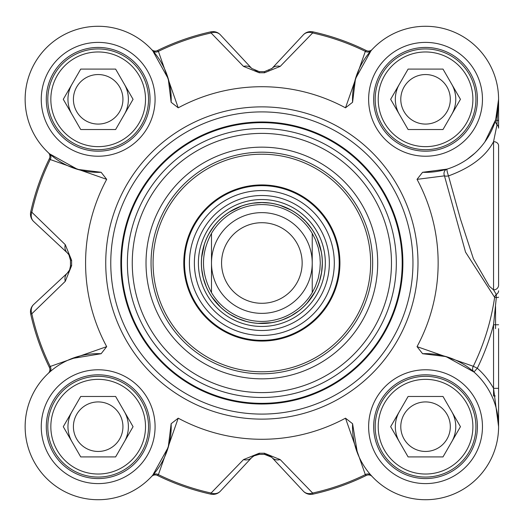 <?xml version="1.0" encoding="UTF-8"?>
<svg xmlns="http://www.w3.org/2000/svg" width="526" height="526" viewBox="0 0 526 526"><rect width="100%" height="100%" fill="white"/><g stroke="black" fill="none" stroke-linecap="round" stroke-linejoin="round"><path stroke-width="0.79" d="M152.678 475.3A5.036 4.425 -138.3 0 1 158.398 474.636L178.222 418.177L171.141 423.726L168.248 447.271L152.678 475.3L151.547 476.53A5.036 5.036 0 0 1 151.58 476.503A5.036 5.036 0 0 0 151.547 476.53A73.029 73.029 0 0 1 46.531 478.331A73.029 73.029 0 0 1 48.326 373.309A5.036 5.036 0 0 0 48.359 373.282A5.036 5.036 0 0 0 49.411 367.411L50.22 366.464A235.576 235.576 0 0 1 31.823 313.779A10.073 8.613 -133 0 1 33.671 304.488A10.073 10.073 167.6 0 0 30.705 314.029A10.073 10.073 0 0 1 33.671 304.488L67.289 273.139A10.073 10.073 0 0 0 70.076 268.622M498.582 395.966L498.582 426.691A73.029 73.029 0 0 1 372.171 476.53A5.036 5.036 0 0 0 372.145 476.503L372.171 476.53A5.036 5.036 0 0 0 366.274 475.451A236.72 236.72 0 0 1 312.885 494.157A10.073 10.073 0 0 1 303.351 491.185A10.073 10.073 77.6 0 0 312.885 494.157A236.72 236.72 0 0 0 366.274 475.451L365.327 474.636A235.576 235.576 0 0 1 312.641 493.04A10.073 8.613 137 0 1 303.351 491.185L272.001 457.574A10.073 10.073 0 0 0 267.484 454.78M49.562 153.816A5.036 4.425 -48.3 0 1 50.22 159.536L106.686 179.359L101.13 172.285L77.585 169.385L49.562 153.816L48.326 152.691A5.036 5.036 0 0 1 48.359 152.718A5.036 5.036 0 0 0 48.326 152.691A73.029 73.029 0 0 1 46.531 47.669A73.029 73.029 0 0 1 151.547 49.47A5.036 5.036 0 0 0 151.58 49.497L151.547 49.47A5.036 5.036 0 0 0 157.452 50.549L158.398 51.364A235.576 235.576 0 0 1 211.084 32.96A10.073 8.613 -43 0 1 220.374 34.815A10.073 10.073 -102.4 0 0 210.834 31.843A10.073 10.073 0 0 1 220.374 34.815L251.717 68.426A10.073 8.409 -43 0 0 243.525 66.401L259.239 72.772A190.248 190.248 0 0 1 264.479 72.772L280.2 66.401L312.641 32.96L312.885 31.843A10.073 10.073 43 0 0 303.351 34.815A10.073 8.613 43 0 1 312.641 32.96A235.576 235.576 0 0 1 365.327 51.364L345.497 107.823L352.578 102.274A73.029 73.029 0 0 1 424.561 26.287A73.029 73.029 0 0 1 498.576 100.302A73.029 73.029 0 0 1 422.588 172.285L417.039 179.359L444.47 175.855L465.536 252.132L494.644 297.354A235.306 235.306 0 0 1 473.288 366.28L417.039 346.641L422.588 353.715A73.029 73.029 0 0 1 498.576 425.698A73.029 73.029 0 0 1 424.561 499.713A73.029 73.029 0 0 1 352.578 423.726L345.497 418.177L365.327 474.636A5.036 4.425 -41.7 0 1 371.047 475.3L372.145 476.503M271.666 457.225L264.499 454.372A191.392 191.392 0 0 1 259.226 454.372L257.714 454.471M254.742 455.358L251.717 457.574L220.374 491.185A10.073 8.613 -137 0 1 211.084 493.04L210.834 494.157A10.073 10.073 -137 0 0 220.374 491.185L251.717 457.574A10.073 8.409 -137 0 1 243.525 459.599L211.084 493.04A235.576 235.576 0 0 1 158.398 474.636L157.452 475.451A236.72 236.72 0 0 0 210.834 494.157M251.717 457.574L253.657 455.95L259.226 454.372A191.392 191.392 0 0 0 264.499 454.372L268.766 455.253L272.001 457.574A10.073 8.409 137 0 0 280.2 459.599L264.479 453.228A190.248 190.248 0 0 1 259.239 453.228L243.525 459.599M69.307 255.485A10.073 10.073 0 0 0 67.289 252.861L68.913 254.801L70.491 260.317M70.491 265.939L69.61 269.904L67.289 273.139A10.073 8.409 -133 0 0 65.263 281.338L71.635 265.623A190.248 190.248 0 0 1 71.635 260.377L65.263 244.662L31.823 212.221L30.705 211.971A10.073 10.073 -47 0 0 33.671 221.512L67.289 252.861L33.671 221.512A10.073 8.613 -47 0 1 31.823 212.221A235.576 235.576 0 0 1 50.22 159.536L49.411 158.589A236.72 236.72 0 0 0 30.705 211.971M257.727 71.529L254.735 70.635L257.72 71.529M498.582 99.309L497.024 120.553A5.036 0.802 0 0 0 498.582 119.974L498.582 99.309L495.67 119.724A5.036 4.905 -163.8 0 0 497.024 124.636A5.036 4.839 0 0 1 498.582 128.134L498.582 99.447M498.582 261.823L498.582 278.379M372.145 49.497A5.036 5.036 0 0 0 372.171 49.47A5.036 5.036 0 0 1 366.274 50.549L365.327 51.364A5.036 4.425 41.7 0 0 371.047 50.7L371.895 49.766M271.653 68.788A10.073 10.073 0 0 0 272.001 68.426L303.351 34.815L272.001 68.426A10.073 8.409 43 0 1 280.2 66.401M322.3 263A60.437 60.437 0 0 0 231.644 210.656A60.437 60.437 0 0 0 231.644 315.344A60.437 60.437 0 0 0 322.3 263M211.498 292.607C200.833 272.869 200.833 253.131 211.498 233.393L211.498 292.607L211.498 233.393A58.425 58.425 0 0 1 312.227 233.393L315.265 239.304L318.237 247.654L319.907 256.359L320.288 263L319.907 269.641L318.237 278.346L315.265 286.696L312.227 292.607L312.227 233.393L312.227 292.607A58.425 58.425 0 0 1 211.498 292.607A58.425 58.425 0 0 0 312.227 292.607M312.227 263A50.364 50.364 0 0 0 236.68 219.381A50.364 50.364 0 0 0 236.68 306.619A50.364 50.364 0 0 0 312.227 263M302.154 263A40.292 40.292 0 0 0 241.717 228.106A40.292 40.292 0 0 0 241.717 297.894A40.292 40.292 0 0 0 302.154 263M495.558 328.665L495.558 306.559M422.588 353.715L446.015 356.582L473.965 372.013L477.306 368.239L473.288 366.28A5.036 4.432 -48.5 0 0 473.965 372.013A73.029 73.029 0 0 1 498.582 426.691L498.582 328.665M484.9 141.862L495.67 119.724A5.036 0.579 16.2 0 0 497.024 120.553L497.024 124.636L493.546 141.665A5.036 3.998 0 0 1 498.582 145.663L498.582 285.164A5.036 4.721 -0 0 1 493.533 289.885L496.307 294.402A5.036 4.307 -0 0 0 498.582 290.799M495.262 395.966L493.546 395.966L493.546 388.333L498.582 388.333M498.582 324.759L493.546 324.759L493.546 388.333A78.065 78.065 0 0 0 477.306 368.239A239.771 239.771 0 0 0 493.546 324.759L496.307 297.598L494.644 297.354A5.036 4.425 -65.2 0 1 496.307 294.402L496.307 297.598A5.036 0.487 0 0 0 498.582 297.19M493.546 388.333L498.582 426.639M493.533 289.885L489.292 286.197L473.393 258.746L460.309 218.579L448.5 175.914A5.036 1.94 -12.9 0 1 444.47 175.855A5.036 4.458 72.9 0 1 447.015 169.116L422.588 172.285M447.015 169.116A5.036 0.631 72.9 0 0 448.5 175.914C470.855 167.715 485.873 156.301 493.559 141.665L493.546 289.885M474.695 153.329L467.173 159.319M178.222 418.177A176.282 176.282 0 0 0 345.497 418.177M417.039 346.641A176.282 176.282 0 0 0 417.039 179.359M345.497 107.823A176.282 176.282 0 0 0 178.222 107.823L158.398 51.364A5.036 4.425 138.3 0 1 152.678 50.7L168.248 78.722L171.141 102.274L178.222 107.823M101.13 172.285A73.029 73.029 0 0 1 25.149 100.295A73.029 73.029 0 0 1 99.158 26.287A73.029 73.029 0 0 1 171.141 102.274M106.686 179.359A176.282 176.282 0 0 0 106.686 346.641L50.22 366.464A5.036 4.425 48.3 0 1 49.562 372.184L48.359 373.282M171.141 423.726A73.029 73.029 0 0 1 99.158 499.713A73.029 73.029 0 0 1 25.149 425.705A73.029 73.029 0 0 1 101.13 353.715L106.686 346.641M412.956 263A151.1 151.1 0 0 0 186.316 132.144A151.1 151.1 0 0 0 186.316 393.856A151.1 151.1 0 0 0 412.956 263M150.048 99.309A51.877 51.877 0 0 1 72.233 144.236A51.877 51.877 0 0 1 72.233 54.382A51.877 51.877 0 0 1 150.048 99.309M477.424 99.309A51.877 51.877 0 0 1 399.609 144.236A51.877 51.877 0 0 1 399.609 54.382A51.877 51.877 0 0 1 477.424 99.309M477.424 426.691A51.877 51.877 0 0 1 399.609 471.618A51.877 51.877 0 0 1 399.609 381.764A51.877 51.877 0 0 1 477.424 426.691M150.048 426.691A51.877 51.877 0 0 1 72.233 471.618A51.877 51.877 0 0 1 72.233 381.764A51.877 51.877 0 0 1 150.048 426.691M475.918 426.691A50.364 50.364 0 0 0 400.365 383.073A50.364 50.364 0 0 0 400.365 470.31A50.364 50.364 0 0 0 475.918 426.691M472.894 426.691A47.347 47.347 0 0 1 401.877 467.686A47.347 47.347 0 0 1 401.877 385.69A47.347 47.347 0 0 1 472.894 426.691M442.997 396.472L460.447 426.691L442.997 456.91L408.104 456.91L390.654 426.691L408.104 396.472L442.997 396.472M400.786 426.691A24.768 24.768 0 0 0 425.547 451.453A24.768 24.768 0 0 0 450.315 426.691A24.768 24.768 0 0 0 425.547 401.923A24.768 24.768 0 0 0 400.786 426.691M475.918 99.309A50.364 50.364 0 0 0 400.365 55.69A50.364 50.364 0 0 0 400.365 142.927A50.364 50.364 0 0 0 475.918 99.309M472.894 99.309A47.347 47.347 0 0 1 401.877 140.31A47.347 47.347 0 0 1 401.877 58.314A47.347 47.347 0 0 1 472.894 99.309M442.997 69.09L460.447 99.309L442.997 129.528L408.104 129.528L390.654 99.309L408.104 69.09L442.997 69.09M400.786 99.309A24.768 24.768 0 0 0 425.547 124.077A24.768 24.768 0 0 0 450.315 99.309A24.768 24.768 0 0 0 425.547 74.547A24.768 24.768 0 0 0 400.786 99.309M148.536 99.309A50.364 50.364 0 0 0 72.989 55.69A50.364 50.364 0 0 0 72.989 142.927A50.364 50.364 0 0 0 148.536 99.309M145.518 99.309A47.347 47.347 0 0 1 74.501 140.31A47.347 47.347 0 0 1 74.501 58.314A47.347 47.347 0 0 1 145.518 99.309M115.621 69.09L133.065 99.309L115.621 129.528L80.728 129.528L63.278 99.309L80.728 69.09L115.621 69.09M73.41 99.309A24.768 24.768 0 0 0 98.171 124.077A24.768 24.768 0 0 0 122.939 99.309A24.768 24.768 0 0 0 98.171 74.547A24.768 24.768 0 0 0 73.41 99.309M148.536 426.691A50.364 50.364 0 0 0 72.989 383.073A50.364 50.364 0 0 0 72.989 470.31A50.364 50.364 0 0 0 148.536 426.691M145.518 426.691A47.347 47.347 0 0 1 74.501 467.686A47.347 47.347 0 0 1 74.501 385.69A47.347 47.347 0 0 1 145.518 426.691M115.621 396.472L133.065 426.691L115.621 456.91L80.728 456.91L63.278 426.691L80.728 396.472L115.621 396.472M73.41 426.691A24.768 24.768 0 0 0 98.171 451.453A24.768 24.768 0 0 0 122.939 426.691A24.768 24.768 0 0 0 98.171 401.923A24.768 24.768 0 0 0 73.41 426.691M71.95 358.528L101.13 353.715M48.326 152.691L48.359 152.718A5.036 5.036 0 0 1 49.411 158.589M152.678 50.7L151.58 49.497A5.036 5.036 0 0 0 157.452 50.549A236.72 236.72 0 0 1 210.834 31.843L211.084 32.96L243.525 66.401M352.578 102.274L355.477 78.729L371.047 50.7M357.391 452.906L352.578 423.726M151.547 476.53L151.58 476.503A5.036 5.036 0 0 1 157.452 475.451M366.274 50.549A236.72 236.72 0 0 0 312.885 31.843M272.001 68.426L264.499 71.628A191.392 191.392 0 0 0 259.226 71.628L251.717 68.426M65.263 281.338L31.823 313.779L30.705 314.029A236.72 236.72 0 0 0 49.411 367.411M71.635 260.377L70.491 260.363A191.392 191.392 0 0 0 70.491 265.637L71.635 265.623M67.289 252.861A10.073 8.409 -47 0 1 65.263 244.662M312.885 494.157L312.641 493.04L280.2 459.599M402.883 263A141.027 141.027 0 0 0 191.352 140.869A141.027 141.027 0 0 0 191.352 385.131A141.027 141.027 0 0 0 402.883 263A141.027 141.027 0 0 0 191.352 140.869A141.027 141.027 0 0 0 191.352 385.131A141.027 141.027 0 0 0 402.883 263M377.701 263A115.838 115.838 0 0 0 203.943 162.679A115.838 115.838 0 0 0 203.943 363.321A115.838 115.838 0 0 0 377.701 263M372.664 263A110.802 110.802 0 0 1 206.462 358.962A110.802 110.802 0 0 1 206.462 167.038A110.802 110.802 0 0 1 372.664 263M261.863 184.935A78.065 78.065 0 0 0 194.252 302.036A78.065 78.065 0 0 0 329.467 302.036A78.065 78.065 0 0 0 261.863 184.935M261.863 330.492A67.492 67.492 0 0 0 320.308 229.257A67.492 67.492 0 0 0 203.411 229.257A67.492 67.492 0 0 0 261.863 330.492M399.379 411.582A30.219 30.219 0 0 0 399.379 441.801M451.722 441.801A30.219 30.219 0 0 0 451.722 411.582A30.219 30.219 0 0 1 451.722 441.801M399.379 84.199A30.219 30.219 0 0 0 399.379 114.418M451.722 114.418A30.219 30.219 0 0 0 455.772 99.309A30.219 30.219 0 0 1 451.722 114.418A30.219 30.219 0 0 0 451.722 84.199A30.219 30.219 0 0 1 455.772 99.309A30.219 30.219 0 0 0 451.722 84.199M72.003 84.199A30.219 30.219 0 0 0 72.003 114.418M124.346 114.418A30.219 30.219 0 0 0 124.346 84.199A30.219 30.219 0 0 1 124.346 114.418M72.003 411.582A30.219 30.219 0 0 0 72.003 441.801M124.346 441.801A30.219 30.219 0 0 0 124.346 411.582A30.219 30.219 0 0 1 124.346 441.801M312.227 233.393A58.425 58.425 0 0 0 211.498 233.393M155.085 99.309A56.913 56.913 0 0 0 69.715 50.023A56.913 56.913 0 0 0 69.715 148.602A56.913 56.913 0 0 0 155.085 99.309M482.46 426.691A56.913 56.913 0 0 0 397.091 377.398A56.913 56.913 0 0 0 397.091 475.977A56.913 56.913 0 0 0 482.46 426.691M155.085 426.691A56.913 56.913 0 0 0 69.715 377.398A56.913 56.913 0 0 0 69.715 475.977A56.913 56.913 0 0 0 155.085 426.691M482.46 99.309A56.913 56.913 0 0 0 397.091 50.023A56.913 56.913 0 0 0 397.091 148.602A56.913 56.913 0 0 0 482.46 99.309M417.992 263A156.137 156.137 0 0 0 183.798 127.785A156.137 156.137 0 0 0 183.798 398.215A156.137 156.137 0 0 0 417.992 263M264.479 72.772L264.499 71.628M259.226 71.628L259.239 72.772M259.239 453.228L259.226 454.372M264.499 454.372L264.479 453.228M402.199 263A140.337 140.337 0 0 0 191.694 141.461A140.337 140.337 0 0 0 191.694 384.539A140.337 140.337 0 0 0 402.199 263M396.328 263A134.472 134.472 0 0 0 194.627 146.544A134.472 134.472 0 0 0 194.627 379.456A134.472 134.472 0 0 0 396.328 263M391.469 263A129.606 129.606 0 0 0 197.059 150.758A129.606 129.606 0 0 0 197.059 375.242A129.606 129.606 0 0 0 391.469 263M261.863 154.21A108.79 108.79 0 0 0 167.649 317.395A108.79 108.79 0 0 0 356.076 317.395A108.79 108.79 0 0 0 261.863 154.21M261.863 185.658A77.342 77.342 0 0 0 194.883 301.668A77.342 77.342 0 0 0 328.842 301.668A77.342 77.342 0 0 0 261.863 185.658M261.863 335.45A72.45 72.45 0 0 0 334.306 263A72.45 72.45 0 0 0 261.863 190.55A72.45 72.45 0 0 0 189.413 263A72.45 72.45 0 0 0 261.863 335.45M261.863 326.462A63.462 63.462 0 0 0 325.324 263A63.462 63.462 0 0 0 261.863 199.538A63.462 63.462 0 0 0 198.401 263A63.462 63.462 0 0 0 261.863 326.462M261.863 202.503A60.497 60.497 0 0 0 209.473 293.245A60.497 60.497 0 0 0 314.252 293.245A60.497 60.497 0 0 0 261.863 202.503M68.709 254.499L69.603 256.096M269.154 70.556L268.766 70.74M498.576 426.001L498.582 426.494M498.582 426.691L498.582 423.404M69.603 269.897L68.709 271.495M68.913 254.801L70.491 260.087M253.657 455.95L258.95 454.372M268.76 455.26L270.357 456.154M269.66 203.069L261.863 202.563L253.124 203.194M241.388 206.133L229.481 211.965M214.108 225.956L209.249 233.255M204.377 244.327L201.688 257.306M201.76 269.411L203.319 278.03L206.113 286.335M211.873 296.973L220.486 307.053M230.092 314.416L237.857 318.467L246.129 321.353M258.069 323.319L271.311 322.694M283.014 319.617L290.977 315.962L298.327 311.195M307.197 302.969L314.824 292.121M319.565 280.989L321.557 272.455L322.293 263.723M321.228 251.671L317.329 239.001M311.438 228.435L305.922 221.624L300.208 216.285M291.233 210.176L280.259 205.429"/></g></svg>

